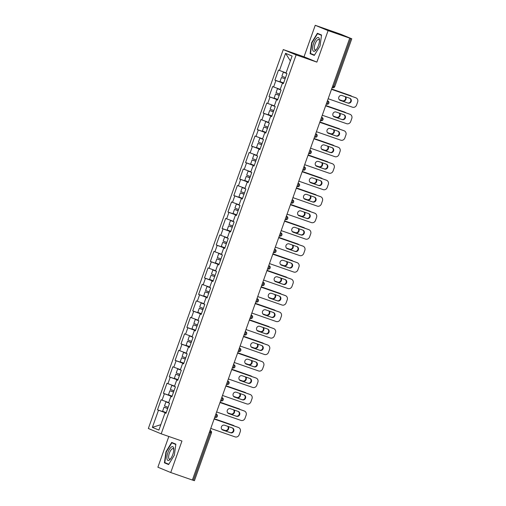 <?xml version="1.0" encoding="UTF-8"?>
<svg xmlns="http://www.w3.org/2000/svg" width="506" height="506" viewBox="0 0 506 506"><rect width="100%" height="100%" fill="white"/><g stroke="black" fill="none" stroke-linecap="round" stroke-linejoin="round"><path stroke-width="0.76" d="M168.827 436.476L157.885 467.209L170.743 472.528L192.381 480.049L349.741 38.146L328.097 30.626L315.238 25.3L304.024 56.792L283.271 49.575L148.347 428.506L161.199 433.825L296.13 54.901L283.271 49.575M315.238 25.3L341.069 34.351L351.778 38.791L334.738 86.659L333.713 86.33L350.759 38.462L349.741 38.146M160.826 424.673L152.376 427.387L158.897 430.087L165.013 412.915L165.987 413.32L169.561 403.282L168.587 402.877L170.883 396.432L171.895 396.742M152.376 427.387L158.492 410.214L157.518 409.809L166.164 412.814M168.688 402.599L161.091 399.772L157.518 409.809M162.065 400.176L164.361 393.731L163.387 393.326L172.034 396.331M174.557 386.116L166.961 383.289L163.387 393.326M167.935 383.693L170.231 377.248L169.257 376.843L177.91 379.848M180.427 369.627L172.831 366.806L169.257 376.843M173.805 367.204L176.101 360.759L175.127 360.361L183.779 363.365M186.297 353.144L178.7 350.316L175.127 360.361M179.674 350.721L181.97 344.276L180.996 343.871L189.649 346.882M192.166 336.661L184.57 333.833L180.996 343.871M185.544 334.238L187.84 327.793L186.866 327.388L195.518 330.393M198.036 320.178L190.439 317.351L186.866 327.388M191.413 317.755L193.709 311.31L192.735 310.905L201.388 313.91M203.905 303.695L196.309 300.868L192.735 310.905M197.283 301.272L199.579 294.821L198.605 294.422L207.258 297.427M209.775 287.206L202.179 284.385L198.605 294.422M203.153 284.783L205.449 278.338L204.475 277.933L213.127 280.944M215.645 270.723L208.048 267.895L204.475 277.933M209.022 268.3L211.318 261.855L210.344 261.45L218.997 264.461M221.514 254.24L213.918 251.412L210.344 261.45M214.892 251.817L217.188 245.372L216.214 244.967L224.866 247.972M227.384 237.757L219.787 234.929L216.214 244.967M220.761 235.334L223.057 228.889L222.083 228.484L230.736 231.489M233.253 221.267L225.657 218.447L222.083 228.484M226.631 218.845L228.927 212.4L227.953 212.001L236.606 215.006M239.123 204.785L231.527 201.957L227.953 212.001M232.501 202.362L234.797 195.917L233.823 195.512L242.475 198.523M244.993 188.302L237.396 185.474L233.823 195.512M238.377 185.879L240.666 179.434L239.692 179.029L248.345 182.034M250.862 171.819L243.266 168.991L239.692 179.029M244.246 169.396L246.536 162.951L245.562 162.546L254.214 165.551M256.732 155.336L249.135 152.508L245.562 162.546M250.116 152.913L252.405 146.468L251.431 146.063L260.084 149.068M262.601 138.846L255.011 136.025L251.431 146.063M255.985 136.424L258.281 129.979L257.301 129.58L265.954 132.585M268.477 122.363L260.881 119.536L257.301 129.58M261.855 119.941L264.151 113.496L263.171 113.091L271.823 116.102M274.347 105.88L266.751 103.053L263.171 113.091M267.725 103.458L270.021 97.013L269.04 96.608L277.693 99.612M280.216 89.398L272.62 86.57L269.04 96.608M273.594 86.975L275.89 80.53L274.916 80.125L283.562 83.129M286.086 72.915L278.49 70.087L274.916 80.125M279.464 70.492L285.574 53.32L292.101 56.021L285.985 73.187L284.714 72.668L286.016 73.092M170.883 396.432L171.857 396.83L175.43 386.793L174.456 386.394L176.752 379.943L177.726 380.348L181.3 370.31L180.326 369.905L182.622 363.46L183.596 363.865L187.169 353.827L186.195 353.422L188.491 346.977L189.465 347.382L193.045 337.344L192.065 336.939L194.361 330.494L195.335 330.899L198.915 320.855L197.935 320.456L200.231 314.011L201.205 314.409L204.785 304.372L203.81 303.967L206.1 297.522L207.074 297.926L210.654 287.889L209.68 287.484L211.97 281.039L212.95 281.444L216.524 271.406L215.55 271.001L217.839 264.556L218.82 264.961L222.393 254.923L221.419 254.518L223.709 248.073L224.689 248.478L228.263 238.434L227.289 238.035L229.585 231.59L230.559 231.988L234.133 221.951L233.158 221.546L235.454 215.101L236.428 215.505L240.002 205.468L239.028 205.063L241.324 198.618L242.298 199.022L245.872 188.985L244.898 188.58L247.194 182.135L248.168 182.54L251.741 172.502L250.767 172.097L253.063 165.652L254.037 166.05L257.611 156.012L256.637 155.614L258.933 149.162L259.907 149.567L263.481 139.529L262.506 139.125L264.802 132.68L265.776 133.084L269.35 123.047L268.376 122.642L270.672 116.197L271.646 116.601L275.22 106.564L274.246 106.159L276.542 99.714L277.516 100.118L281.089 90.074L280.115 89.676L282.411 83.231L283.385 83.629L286.959 73.591L285.985 73.187M171.977 396.502L171.079 396.489M171.18 396.223L164.361 393.731M177.846 380.019L176.948 380.006M177.049 379.74L170.231 377.248M176.752 379.943L177.764 380.253M183.716 363.529L182.824 363.523M182.919 363.257L176.101 360.759M182.622 363.46L183.634 363.77M189.586 347.046L188.694 347.04M188.789 346.768L181.97 344.276M188.491 346.977L189.503 347.287M195.455 330.563L194.563 330.551M194.658 330.285L187.84 327.793M194.361 330.494L195.373 330.804M201.325 314.081L200.433 314.068M200.528 313.802L193.709 311.31M200.231 314.011L201.243 314.321M207.194 297.598L206.303 297.585M206.397 297.319L199.579 294.821M206.1 297.522L207.112 297.832M213.064 281.108L212.172 281.102M212.267 280.83L205.449 278.338M211.97 281.039L212.982 281.349M218.934 264.625L218.042 264.619M218.137 264.347L211.318 261.855M217.839 264.556L218.851 264.866M224.803 248.142L223.911 248.13M224.006 247.864L217.188 245.372M223.709 248.073L224.721 248.383M230.673 231.659L229.781 231.647M229.876 231.381L223.057 228.889M229.585 231.59L230.591 231.893M236.542 215.176L235.651 215.164M235.745 214.898L228.927 212.4M235.454 215.101L236.46 215.411M242.412 198.687L241.52 198.681M241.615 198.409L234.797 195.917M241.324 198.618L242.33 198.928M248.282 182.204L247.39 182.192M247.485 181.926L240.666 179.434M247.194 182.135L248.199 182.445M254.151 165.721L253.259 165.709M253.354 165.443L246.536 162.951M253.063 165.652L254.069 165.962M260.021 149.238L259.129 149.226M259.224 148.96L252.405 146.468M258.933 149.162L259.939 149.472M265.897 132.749L264.999 132.743M265.093 132.477L258.281 129.979M264.802 132.68L265.808 132.989M271.766 116.266L270.868 116.26M270.963 115.988L264.151 113.496M270.672 116.197L271.678 116.506M277.636 99.783L276.738 99.771M276.833 99.505L270.021 97.013M276.542 99.714L277.547 100.024M283.505 83.3L282.607 83.288M282.702 83.022L275.89 80.53M282.411 83.231L283.417 83.541M350.759 38.462L351.778 38.791M290.368 60.872L285.574 53.32M193.4 480.371L210.445 432.503L211.47 432.832L194.424 480.7L192.394 480.017M170.743 472.528L181.951 441.042L161.199 433.825M304.024 56.792L316.882 62.111L328.097 30.626M316.882 62.111L296.13 54.901M166.107 412.985L165.209 412.972M165.304 412.706L158.492 410.214M165.013 412.915L166.025 413.225M320.013 46.071L321.557 35.009L317.376 33.276L311.658 42.612L310.115 53.674L314.296 55.401L320.013 46.071M171.686 442.427L165.968 451.757L164.425 462.819L168.599 464.552L174.323 455.217L175.867 444.154L171.686 442.427M314.27 55.116L310.115 53.674M314.479 55.103L310.494 53.453L311.987 42.732L311.658 42.612M168.574 464.261L164.425 462.819M168.789 464.249L164.798 462.598L166.297 451.883L165.968 451.757M349.627 98.189A2.581 2.403 -67.5 0 1 347.552 102.901L339.899 100.239M331.519 89.315L355.332 97.588A3.365 3.137 -67.5 0 1 355.49 97.652L355.977 97.854A3.365 3.137 112.5 0 0 355.819 97.791L355.332 97.588M355.977 97.854A3.365 3.137 112.5 0 1 357.653 101.991L356.566 105.058A3.365 3.137 112.5 0 1 352.473 107.196L328.16 98.746M331.506 89.341L355.819 97.791M348.039 103.104L340.234 100.39A2.581 2.403 -67.5 0 1 338.849 97.101A2.581 2.403 -67.5 0 1 341.967 95.526L349.772 98.24A2.581 2.403 -67.5 0 1 351.158 101.529A2.581 2.403 -67.5 0 1 348.039 103.104L347.552 102.901M285.125 78.746L281.437 77.519L285.112 78.772M286.029 73.066L283.341 72.181L286.13 73.25M281.437 77.519L279.989 81.586L283.626 82.959M339.235 99.695L342.834 100.947A2.581 2.403 112.5 0 0 345.56 96.779M351.727 96.336A3.365 3.137 112.5 0 0 350.607 95.634L331.626 89.005M331.62 89.031L350.607 95.634M283.341 72.181L281.886 76.248L285.523 77.62M339.203 99.65L342.347 100.745A2.581 2.403 112.5 0 0 345.111 96.621M350.12 95.432A3.365 3.137 -67.5 0 1 350.278 95.495L350.766 95.697M318.47 45.42A7.293 2.631 -70.8 0 0 319.476 39.879A7.293 2.631 -70.8 0 0 317.249 37.741A7.293 2.631 -70.8 0 0 313.6 43.402A7.293 2.631 -70.8 0 0 312.822 50.315A7.293 2.631 -70.8 0 0 315.927 50.1A7.293 2.631 -70.8 0 0 318.47 45.42M319.476 40.682A5.522 1.992 -70.8 0 0 318.748 39.506A5.522 1.992 -70.8 0 0 315.093 43.959A5.522 1.992 -70.8 0 0 315.124 49.936A5.522 1.992 -70.8 0 0 316.421 49.468M311.987 42.732L317.528 33.693L321.544 35.091M317.528 33.693L321.512 35.338M169.44 460.011A7.293 2.631 -70.8 0 0 170.237 459.246A7.293 2.631 -70.8 0 0 173.786 449.031A7.293 2.631 -70.8 0 0 171.243 447.108A7.293 2.631 -70.8 0 0 167.012 456.121A7.293 2.631 -70.8 0 0 169.44 460.011M173.786 449.834A5.522 1.992 -70.8 0 0 173.058 448.658A5.522 1.992 -70.8 0 0 171.926 448.986A5.522 1.992 -70.8 0 0 168.966 454.533A5.522 1.992 -70.8 0 0 169.428 459.087A5.522 1.992 -70.8 0 0 170.56 458.759A5.522 1.992 -70.8 0 0 170.731 458.613M166.297 451.883L171.838 442.839L175.854 444.243M171.838 442.839L175.816 444.489M343.757 114.672A2.581 2.403 -67.5 0 1 341.683 119.384L334.03 116.722M325.649 105.798L349.463 114.071A3.365 3.137 -67.5 0 1 349.621 114.135L350.108 114.337A3.365 3.137 112.5 0 0 349.95 114.274L349.463 114.071M350.108 114.337A3.365 3.137 112.5 0 1 351.784 118.474L350.696 121.541A3.365 3.137 112.5 0 1 346.604 123.679L322.29 115.229M325.636 105.824L349.95 114.274M342.17 119.587L334.365 116.873A2.581 2.403 -67.5 0 1 332.98 113.591A2.581 2.403 -67.5 0 1 336.098 112.016L343.903 114.729A2.581 2.403 -67.5 0 1 345.288 118.012A2.581 2.403 -67.5 0 1 342.17 119.587L341.683 119.384M337.888 131.162A2.581 2.403 -67.5 0 1 335.813 135.867L328.16 133.211M319.779 122.281L343.593 130.561A3.365 3.137 -67.5 0 1 343.751 130.618L344.238 130.82A3.365 3.137 112.5 0 0 344.08 130.757L343.593 130.561M344.238 130.82A3.365 3.137 112.5 0 1 345.914 134.963L344.826 138.024A3.365 3.137 112.5 0 1 340.734 140.162L316.421 131.712M319.767 122.313L344.08 130.757M336.3 136.07L328.495 133.356A2.581 2.403 -67.5 0 1 327.11 130.074A2.581 2.403 -67.5 0 1 330.228 128.499L338.033 131.212A2.581 2.403 -67.5 0 1 339.418 134.495A2.581 2.403 -67.5 0 1 336.3 136.07L335.813 135.867M332.018 147.644A2.581 2.403 -67.5 0 1 329.944 152.357L322.29 149.694M313.91 138.764L337.723 147.044A3.365 3.137 -67.5 0 1 337.882 147.101L338.369 147.303A3.365 3.137 112.5 0 0 338.21 147.246L337.723 147.044M338.369 147.303A3.365 3.137 112.5 0 1 340.045 151.446L338.957 154.507A3.365 3.137 112.5 0 1 334.864 156.651L310.551 148.201M313.897 138.796L338.21 147.246M330.431 152.559L322.626 149.846A2.581 2.403 -67.5 0 1 321.24 146.557A2.581 2.403 -67.5 0 1 324.359 144.982L332.164 147.695A2.581 2.403 -67.5 0 1 333.549 150.984A2.581 2.403 -67.5 0 1 330.431 152.559L329.944 152.357M326.149 164.127A2.581 2.403 -67.5 0 1 324.074 168.84L316.421 166.177M308.04 155.247L331.854 163.527A3.365 3.137 -67.5 0 1 332.012 163.59L332.499 163.786A3.365 3.137 112.5 0 0 332.341 163.729L331.854 163.527M332.499 163.786A3.365 3.137 112.5 0 1 334.175 167.929L333.087 170.996A3.365 3.137 112.5 0 1 328.995 173.134L304.682 164.684M308.027 155.279L332.341 163.729M324.561 169.042L316.756 166.329A2.581 2.403 -67.5 0 1 315.371 163.04A2.581 2.403 -67.5 0 1 318.489 161.465L326.294 164.178A2.581 2.403 -67.5 0 1 327.679 167.467A2.581 2.403 -67.5 0 1 324.561 169.042L324.074 168.84M320.273 180.61A2.581 2.403 -67.5 0 1 318.204 185.322L310.545 182.66M302.171 171.736L325.984 180.01A3.365 3.137 -67.5 0 1 326.142 180.073L326.629 180.275A3.365 3.137 112.5 0 0 326.471 180.212L325.984 180.01M326.629 180.275A3.365 3.137 112.5 0 1 328.305 184.412L327.218 187.479A3.365 3.137 112.5 0 1 323.119 189.617L298.812 181.167M302.158 171.762L326.471 180.212M318.691 185.525L310.886 182.811A2.581 2.403 -67.5 0 1 309.501 179.529A2.581 2.403 -67.5 0 1 312.619 177.954L320.424 180.667A2.581 2.403 -67.5 0 1 321.81 183.95A2.581 2.403 -67.5 0 1 318.691 185.525L318.204 185.322M279.211 95.343L276.94 94.489L279.242 95.261M280.16 89.549L277.465 88.664L280.261 89.733M279.255 95.229L275.568 94.002L279.204 95.375M275.568 94.002L274.119 98.069L277.756 99.442M333.365 116.184L336.964 117.43A2.581 2.403 112.5 0 0 339.69 113.262M345.857 112.819A3.365 3.137 112.5 0 0 344.738 112.117L325.756 105.488M325.75 105.52L344.738 112.117M277.465 88.664L276.017 92.731L279.654 94.103M280.122 89.651L278.844 89.151L280.147 89.575M333.334 116.133L336.477 117.228A2.581 2.403 112.5 0 0 339.241 113.104M344.251 111.915A3.365 3.137 -67.5 0 1 344.409 111.978L344.896 112.18M273.341 111.832L271.071 110.972L273.373 111.744M274.29 106.032L271.595 105.147L274.391 106.222M273.385 111.712L269.698 110.485L273.335 111.858M269.698 110.485L268.25 114.552L271.886 115.925M327.496 132.667L331.095 133.913A2.581 2.403 112.5 0 0 333.821 129.745M339.988 129.302A3.365 3.137 112.5 0 0 338.868 128.6L319.887 121.971M319.881 122.003L338.868 128.6M271.595 105.147L270.147 109.22L273.784 110.586M274.252 106.14L272.974 105.64L274.277 106.064M327.464 132.623L330.608 133.71A2.581 2.403 112.5 0 0 333.372 129.593M338.381 128.404A3.365 3.137 -67.5 0 1 338.539 128.461L339.026 128.663M267.472 128.315L265.201 127.461L267.503 128.227M268.42 122.515L265.726 121.636L268.522 122.705M267.516 128.201L263.828 126.968L267.465 128.341M263.828 126.968L262.38 131.035L266.017 132.408M321.626 149.15L325.225 150.402A2.581 2.403 112.5 0 0 327.951 146.234M334.118 145.791A3.365 3.137 112.5 0 0 332.999 145.089L314.017 138.454M314.011 138.486L332.999 145.089M265.726 121.636L264.277 125.703L267.914 127.076M268.382 122.623L267.105 122.123L268.408 122.547M321.595 149.106L324.738 150.2A2.581 2.403 112.5 0 0 327.502 146.076M332.512 144.887A3.365 3.137 -67.5 0 1 332.67 144.944L333.157 145.146M261.646 144.684L257.959 143.451L261.634 144.71M262.551 138.998L259.856 138.119L262.652 139.188M257.959 143.451L256.51 147.524L260.147 148.891M315.757 165.633L319.356 166.885A2.581 2.403 112.5 0 0 322.082 162.717M328.249 162.274A3.365 3.137 112.5 0 0 327.129 161.572L308.148 154.944M308.141 154.969L327.129 161.572M259.856 138.119L258.408 142.186L262.045 143.559M262.513 139.106L261.235 138.606L262.538 139.03M315.719 165.588L318.869 166.683A2.581 2.403 112.5 0 0 321.633 162.559M326.642 161.37A3.365 3.137 -67.5 0 1 326.8 161.433L327.287 161.629M255.732 161.281L253.462 160.427L255.764 161.199M256.643 155.589L253.987 154.602L256.782 155.671M255.777 161.167L252.089 159.94L255.726 161.306M252.089 159.94L250.641 164.007L254.278 165.38M309.887 182.116L313.486 183.368A2.581 2.403 112.5 0 0 316.212 179.2M322.379 178.757A3.365 3.137 112.5 0 0 321.259 178.055L302.278 171.426L321.259 178.055M253.987 154.602L252.538 158.669L256.175 160.041M309.849 182.071L312.993 183.166A2.581 2.403 112.5 0 0 315.763 179.042M320.772 177.853A3.365 3.137 -67.5 0 1 320.93 177.916L321.418 178.118M314.403 197.1A2.581 2.403 -67.5 0 1 312.335 201.805L304.675 199.143M320.602 196.695L296.288 188.245L320.115 196.492A3.365 3.137 -67.5 0 1 320.273 196.556L320.76 196.758A3.365 3.137 112.5 0 0 320.602 196.695L320.115 196.492M320.76 196.758A3.365 3.137 112.5 0 1 322.436 200.895L321.348 203.962A3.365 3.137 112.5 0 1 317.249 206.1L292.942 197.65M312.822 202.008L305.017 199.294A2.581 2.403 -67.5 0 1 303.632 196.012A2.581 2.403 -67.5 0 1 306.75 194.437L314.555 197.15A2.581 2.403 -67.5 0 1 315.94 200.433A2.581 2.403 -67.5 0 1 312.822 202.008L312.335 201.805M249.863 177.764L247.592 176.91L249.894 177.682M250.812 171.97L248.117 171.085L250.913 172.154M249.907 177.65L246.22 176.423L249.856 177.796M246.22 176.423L244.771 180.49L248.408 181.863M304.017 198.605L307.616 199.851A2.581 2.403 112.5 0 0 310.342 195.683M316.509 195.24A3.365 3.137 112.5 0 0 315.39 194.538L296.408 187.909M296.402 187.941L315.39 194.538M248.117 171.085L246.669 175.152L250.306 176.524M250.774 172.072L249.496 171.578L250.799 171.996M303.979 198.561L307.123 199.649A2.581 2.403 112.5 0 0 309.893 195.525M314.903 194.336A3.365 3.137 -67.5 0 1 315.061 194.399L315.548 194.601M308.534 213.583A2.581 2.403 -67.5 0 1 306.465 218.295L298.806 215.632M290.431 204.702L314.245 212.982A3.365 3.137 -67.5 0 1 314.403 213.039L314.89 213.241A3.365 3.137 112.5 0 0 314.732 213.184L314.245 212.982M314.89 213.241A3.365 3.137 112.5 0 1 316.566 217.384L315.478 220.445A3.365 3.137 112.5 0 1 311.38 222.583L287.073 214.139M290.419 204.734L314.732 213.184M306.952 218.491L299.147 215.777A2.581 2.403 -67.5 0 1 297.762 212.495A2.581 2.403 -67.5 0 1 300.88 210.92L308.685 213.633A2.581 2.403 -67.5 0 1 310.07 216.916A2.581 2.403 -67.5 0 1 306.952 218.491L306.465 218.295M243.993 194.253L241.723 193.393L244.025 194.165M244.942 188.453L242.247 187.568L245.043 188.643M244.037 194.133L240.35 192.906L243.987 194.279M240.35 192.906L238.902 196.973L242.538 198.346M298.148 215.088L301.74 216.334A2.581 2.403 112.5 0 0 304.473 212.166M310.64 211.729A3.365 3.137 112.5 0 0 309.52 211.027L290.539 204.392M290.533 204.424L309.52 211.027M242.247 187.568L240.799 191.641L244.436 193.007M244.904 188.561L243.626 188.061L244.929 188.485M298.11 215.044L301.253 216.132A2.581 2.403 112.5 0 0 304.024 212.014M309.033 210.825A3.365 3.137 -67.5 0 1 309.191 210.882L309.678 211.084M302.664 230.066A2.581 2.403 -67.5 0 1 300.596 234.778L292.936 232.115M284.562 221.185L308.375 229.465A3.365 3.137 -67.5 0 1 308.534 229.522L309.021 229.724A3.365 3.137 112.5 0 0 308.862 229.667L308.375 229.465M309.021 229.724A3.365 3.137 112.5 0 1 310.697 233.867L309.609 236.928A3.365 3.137 112.5 0 1 305.51 239.072L281.203 230.622M284.549 221.217L308.862 229.667M301.083 234.98L293.278 232.267A2.581 2.403 -67.5 0 1 291.892 228.978A2.581 2.403 -67.5 0 1 295.011 227.403L302.816 230.116A2.581 2.403 -67.5 0 1 304.201 233.405A2.581 2.403 -67.5 0 1 301.083 234.98L300.596 234.778M238.124 210.736L235.853 209.882L238.155 210.648M239.072 204.936L236.378 204.057L239.174 205.126M238.168 210.622L234.48 209.389L238.117 210.762M234.48 209.389L233.032 213.462L236.669 214.829M292.278 231.571L295.871 232.823A2.581 2.403 112.5 0 0 298.603 228.655M304.77 228.212A3.365 3.137 112.5 0 0 303.651 227.51L284.669 220.882M284.663 220.907L303.651 227.51M236.378 204.057L234.929 208.124L238.566 209.497M239.034 205.044L237.75 204.544L239.06 204.968M292.24 231.527L295.384 232.621A2.581 2.403 112.5 0 0 298.154 228.497M303.164 227.308A3.365 3.137 -67.5 0 1 303.322 227.365L303.809 227.567M296.794 246.548A2.581 2.403 -67.5 0 1 294.726 251.261L287.066 248.598M278.692 237.668L302.506 245.948A3.365 3.137 -67.5 0 1 302.664 246.011L303.151 246.213A3.365 3.137 112.5 0 0 302.993 246.15L302.506 245.948M303.151 246.213A3.365 3.137 112.5 0 1 304.827 250.35L303.739 253.417A3.365 3.137 112.5 0 1 299.641 255.555L275.334 247.105M278.68 237.7L302.993 246.15M295.213 251.463L287.408 248.75A2.581 2.403 -67.5 0 1 286.023 245.461A2.581 2.403 -67.5 0 1 289.141 243.886L296.946 246.599A2.581 2.403 -67.5 0 1 298.331 249.888A2.581 2.403 -67.5 0 1 295.213 251.463L294.726 251.261M232.254 227.219L229.983 226.365L232.286 227.131M233.203 221.419L230.508 220.54L233.304 221.609M232.298 227.105L228.611 225.878L232.248 227.245M228.611 225.878L227.162 229.945L230.799 231.318M286.409 248.054L290.001 249.306A2.581 2.403 112.5 0 0 292.734 245.138M298.901 244.695A3.365 3.137 112.5 0 0 297.781 243.993L278.8 237.365M278.787 237.39L297.781 243.993M230.508 220.54L229.06 224.607L232.697 225.98M233.165 221.527L231.881 221.027L233.19 221.451M286.371 248.01L289.514 249.104A2.581 2.403 112.5 0 0 292.285 244.98M297.294 243.791A3.365 3.137 -67.5 0 1 297.452 243.854L297.939 244.05M290.925 263.031A2.581 2.403 -67.5 0 1 288.856 267.744L281.197 265.081M272.823 254.157L296.636 262.431A3.365 3.137 -67.5 0 1 296.794 262.494L297.281 262.696A3.365 3.137 112.5 0 0 297.123 262.633L296.636 262.431M297.281 262.696A3.365 3.137 112.5 0 1 298.957 266.833L297.87 269.9A3.365 3.137 112.5 0 1 293.771 272.038L269.464 263.588M272.81 254.183L297.123 262.633M289.343 267.946L281.538 265.233A2.581 2.403 -67.5 0 1 280.153 261.95A2.581 2.403 -67.5 0 1 283.271 260.375L291.076 263.088A2.581 2.403 -67.5 0 1 292.462 266.371A2.581 2.403 -67.5 0 1 289.343 267.946L288.856 267.744M226.384 243.702L224.114 242.848L226.416 243.62M227.333 237.909L224.639 237.023L227.434 238.092M226.429 243.588L222.741 242.361L226.378 243.734M222.741 242.361L221.293 246.428L224.93 247.801M280.539 264.543L284.132 265.789A2.581 2.403 112.5 0 0 286.864 261.621M293.031 261.178A3.365 3.137 112.5 0 0 291.911 260.476L272.93 253.848M272.917 253.879L291.911 260.476M224.639 237.023L223.19 241.09L226.827 242.463M227.295 238.01L226.011 237.51L227.32 237.934M280.501 264.493L283.645 265.587A2.581 2.403 112.5 0 0 286.415 261.463M291.424 260.274A3.365 3.137 -67.5 0 1 291.582 260.337L292.07 260.539M285.055 279.521A2.581 2.403 -67.5 0 1 282.987 284.227L275.327 281.57M266.953 270.64L290.767 278.92A3.365 3.137 -67.5 0 1 290.925 278.977L291.412 279.179A3.365 3.137 112.5 0 0 291.254 279.116L290.767 278.92M291.412 279.179A3.365 3.137 112.5 0 1 293.088 283.322L291.994 286.383A3.365 3.137 112.5 0 1 287.901 288.521L263.594 280.071M266.94 270.666L291.254 279.116M283.474 284.429L275.669 281.715A2.581 2.403 -67.5 0 1 274.284 278.433A2.581 2.403 -67.5 0 1 277.396 276.858L285.207 279.571A2.581 2.403 -67.5 0 1 286.586 282.854A2.581 2.403 -67.5 0 1 283.474 284.429L282.987 284.227M220.515 260.192L218.244 259.331L220.546 260.103M221.464 254.391L218.769 253.506L221.565 254.575M220.559 260.071L216.872 258.844L220.508 260.217M216.872 258.844L215.423 262.911L219.06 264.284M274.669 281.026L278.262 282.272A2.581 2.403 112.5 0 0 280.994 278.104M287.161 277.661A3.365 3.137 112.5 0 0 286.042 276.959L267.06 270.33M267.048 270.362L286.042 276.959M218.769 253.506L217.321 257.573L220.958 258.945M221.426 254.493L220.142 253.999L221.451 254.417M274.631 280.982L277.775 282.07A2.581 2.403 112.5 0 0 280.545 277.952M285.555 276.757A3.365 3.137 -67.5 0 1 285.713 276.82L286.2 277.022M279.185 296.004A2.581 2.403 -67.5 0 1 277.117 300.716L269.458 298.053M261.083 287.123L284.897 295.403A3.365 3.137 -67.5 0 1 285.055 295.46L285.542 295.662A3.365 3.137 112.5 0 0 285.384 295.605L284.897 295.403M285.542 295.662A3.365 3.137 112.5 0 1 287.218 299.805L286.124 302.866A3.365 3.137 112.5 0 1 282.032 305.01L257.725 296.56M261.071 287.155L285.384 295.605M277.604 300.918L269.799 298.205A2.581 2.403 -67.5 0 1 268.414 294.916A2.581 2.403 -67.5 0 1 271.526 293.341L279.337 296.054A2.581 2.403 -67.5 0 1 280.716 299.343A2.581 2.403 -67.5 0 1 277.604 300.918L277.117 300.716M214.689 276.554L211.002 275.327L214.677 276.586M215.594 270.874L212.899 269.989L215.695 271.064M211.002 275.327L209.554 279.394L213.19 280.767M268.8 297.509L272.392 298.755A2.581 2.403 112.5 0 0 275.125 294.593M281.292 294.15A3.365 3.137 112.5 0 0 280.172 293.448L261.191 286.813M261.178 286.845L280.172 293.448M212.899 269.989L211.451 274.062L215.088 275.435M215.556 270.982L214.272 270.482L215.581 270.906M268.762 297.465L271.905 298.559A2.581 2.403 112.5 0 0 274.676 294.435M279.685 293.246A3.365 3.137 -67.5 0 1 279.843 293.303L280.33 293.505M273.316 312.487A2.581 2.403 -67.5 0 1 271.248 317.199L263.588 314.536M255.214 303.606L279.027 311.886A3.365 3.137 -67.5 0 1 279.185 311.949L279.673 312.145A3.365 3.137 112.5 0 0 279.514 312.088L279.027 311.886M279.673 312.145A3.365 3.137 112.5 0 1 281.349 316.288L280.254 319.349A3.365 3.137 112.5 0 1 276.162 321.493L251.855 313.043M255.201 303.638L279.514 312.088M271.735 317.401L263.93 314.688A2.581 2.403 -67.5 0 1 262.544 311.399A2.581 2.403 -67.5 0 1 265.656 309.824L273.468 312.537A2.581 2.403 -67.5 0 1 274.847 315.826A2.581 2.403 -67.5 0 1 271.735 317.401L271.248 317.199M208.776 293.157L206.505 292.304L208.807 293.069M209.724 287.357L207.03 286.478L209.826 287.547M208.82 293.044L205.132 291.81L208.769 293.183M205.132 291.81L203.684 295.883L207.315 297.25M262.93 313.992L266.523 315.244A2.581 2.403 112.5 0 0 269.255 311.076M275.422 310.633A3.365 3.137 112.5 0 0 274.303 309.931L255.321 303.303L274.303 309.931M207.03 286.478L205.581 290.545L209.218 291.918M209.686 287.465L208.402 286.965L209.712 287.389M262.892 313.948L266.036 315.042A2.581 2.403 112.5 0 0 268.8 310.918M273.816 309.729A3.365 3.137 -67.5 0 1 273.974 309.786L274.461 309.988M267.446 328.97A2.581 2.403 -67.5 0 1 265.378 333.682L257.718 331.019M273.645 328.571L249.331 320.121L273.158 328.369A3.365 3.137 -67.5 0 1 273.316 328.432L273.803 328.634A3.365 3.137 112.5 0 0 273.645 328.571L273.158 328.369M273.803 328.634A3.365 3.137 112.5 0 1 275.479 332.771L274.385 335.839A3.365 3.137 112.5 0 1 270.293 337.976L245.986 329.526M265.865 333.884L258.06 331.171A2.581 2.403 -67.5 0 1 256.675 327.882A2.581 2.403 -67.5 0 1 259.787 326.307L267.598 329.02A2.581 2.403 -67.5 0 1 268.977 332.309A2.581 2.403 -67.5 0 1 265.865 333.884L265.378 333.682M202.906 309.64L200.635 308.786L202.938 309.552M203.855 303.847L201.16 302.961L203.956 304.03M202.95 309.527L199.263 308.299L202.9 309.666M199.263 308.299L197.814 312.366L201.445 313.739M257.061 330.475L260.653 331.727A2.581 2.403 112.5 0 0 263.386 327.559M269.553 327.116A3.365 3.137 112.5 0 0 268.433 326.414L249.452 319.786M249.439 319.811L268.433 326.414M201.16 302.961L199.712 307.028L203.349 308.401M203.817 303.948L202.533 303.448L203.842 303.872M257.023 330.431L260.166 331.525A2.581 2.403 112.5 0 0 262.93 327.401M267.946 326.212A3.365 3.137 -67.5 0 1 268.104 326.275L268.591 326.478M261.577 345.459A2.581 2.403 -67.5 0 1 259.508 350.165L251.849 347.502M243.475 336.579L267.288 344.852A3.365 3.137 -67.5 0 1 267.446 344.915L267.933 345.117A3.365 3.137 112.5 0 0 267.775 345.054L267.288 344.852M267.933 345.117A3.365 3.137 112.5 0 1 269.609 349.254L268.515 352.321A3.365 3.137 112.5 0 1 264.423 354.459L240.116 346.009M243.462 336.604L267.775 345.054M259.995 350.367L252.19 347.654A2.581 2.403 -67.5 0 1 250.805 344.371A2.581 2.403 -67.5 0 1 253.917 342.796L261.728 345.509A2.581 2.403 -67.5 0 1 263.107 348.792A2.581 2.403 -67.5 0 1 259.995 350.367L259.508 350.165M197.036 326.123L194.766 325.269L197.068 326.041M197.985 320.33L195.291 319.444L198.086 320.513M197.074 326.009L193.393 324.782L197.024 326.155M193.393 324.782L191.945 328.849L195.575 330.222M251.191 346.964L254.784 348.21A2.581 2.403 112.5 0 0 257.516 344.042M263.677 343.599A3.365 3.137 112.5 0 0 262.563 342.897L243.582 336.269M243.569 336.3L262.563 342.897M195.291 319.444L193.842 323.511L197.479 324.884M197.947 320.431L196.663 319.931L197.972 320.355M251.153 346.914L254.297 348.008A2.581 2.403 112.5 0 0 257.061 343.884M262.076 342.695A3.365 3.137 -67.5 0 1 262.234 342.758L262.722 342.96M255.707 361.942A2.581 2.403 -67.5 0 1 253.639 366.648L245.979 363.991M237.605 353.062L261.419 361.341A3.365 3.137 -67.5 0 1 261.577 361.398L262.064 361.6A3.365 3.137 112.5 0 0 261.906 361.543L261.419 361.341M262.064 361.6A3.365 3.137 112.5 0 1 263.74 365.743L262.646 368.804A3.365 3.137 112.5 0 1 258.553 370.942L234.24 362.492M237.592 353.093L261.906 361.543M254.126 366.85L246.321 364.137A2.581 2.403 -67.5 0 1 244.936 360.854A2.581 2.403 -67.5 0 1 248.048 359.279L255.859 361.992A2.581 2.403 -67.5 0 1 257.238 365.275A2.581 2.403 -67.5 0 1 254.126 366.85L253.639 366.648M191.167 342.613L188.896 341.752L191.198 342.524M192.116 336.813L189.421 335.927L192.217 337.002M191.205 342.492L187.524 341.265L191.154 342.638M187.524 341.265L186.075 345.332L189.706 346.705M245.321 363.447L248.914 364.693A2.581 2.403 112.5 0 0 251.646 360.525M257.807 360.082A3.365 3.137 112.5 0 0 256.694 359.38L237.712 352.752M237.7 352.783L256.694 359.38M189.421 335.927L187.973 340L191.61 341.367M192.078 336.92L190.794 336.42L192.103 336.844M245.283 363.403L248.427 364.491A2.581 2.403 112.5 0 0 251.191 360.373M256.207 359.184A3.365 3.137 -67.5 0 1 256.365 359.241L256.852 359.443M249.837 378.425A2.581 2.403 -67.5 0 1 247.769 383.137L240.11 380.474M231.735 369.544L255.549 377.824A3.365 3.137 -67.5 0 1 255.707 377.881L256.194 378.083A3.365 3.137 112.5 0 0 256.036 378.026L255.549 377.824M256.194 378.083A3.365 3.137 112.5 0 1 257.87 382.226L256.776 385.287A3.365 3.137 112.5 0 1 252.684 387.432L228.37 378.981M231.723 369.576L256.036 378.026M248.256 383.339L240.451 380.626A2.581 2.403 -67.5 0 1 239.066 377.337A2.581 2.403 -67.5 0 1 242.178 375.762L249.989 378.475A2.581 2.403 -67.5 0 1 251.368 381.764A2.581 2.403 -67.5 0 1 248.256 383.339L247.769 383.137M185.297 359.096L183.027 358.242L185.329 359.007M186.246 353.296L183.551 352.416L186.347 353.485M185.335 358.982L181.654 357.748L185.285 359.121M181.654 357.748L180.206 361.815L183.836 363.188M239.452 379.93L243.044 381.182A2.581 2.403 112.5 0 0 245.777 377.014M251.937 376.572A3.365 3.137 112.5 0 0 250.824 375.869L231.843 369.241L250.824 375.869M183.551 352.416L182.103 356.483L185.74 357.856M186.208 353.403L184.924 352.903L186.233 353.327M239.414 379.886L242.557 380.98A2.581 2.403 112.5 0 0 245.321 376.856M250.337 375.667A3.365 3.137 -67.5 0 1 250.495 375.724L250.982 375.926M243.968 394.908A2.581 2.403 -67.5 0 1 241.9 399.62L234.24 396.957M225.859 386.027L249.673 394.307A3.365 3.137 -67.5 0 1 249.837 394.37L250.325 394.566A3.365 3.137 112.5 0 0 250.166 394.509L249.673 394.307M250.325 394.566A3.365 3.137 112.5 0 1 252.001 398.709L250.906 401.777A3.365 3.137 112.5 0 1 246.814 403.914L222.501 395.464M225.853 386.059L250.166 394.509M242.387 399.822L234.582 397.109A2.581 2.403 -67.5 0 1 233.196 393.82A2.581 2.403 -67.5 0 1 236.308 392.245L244.12 394.958A2.581 2.403 -67.5 0 1 245.499 398.247A2.581 2.403 -67.5 0 1 242.387 399.822L241.9 399.62M179.428 375.578L177.157 374.725L179.459 375.49M180.37 369.778L177.682 368.899L180.478 369.968M179.466 375.465L175.784 374.231L179.415 375.604M175.784 374.231L174.33 378.305L177.967 379.671M233.582 396.413L237.175 397.665A2.581 2.403 112.5 0 0 239.907 393.497M246.068 393.054A3.365 3.137 112.5 0 0 244.955 392.352L225.973 385.724M225.961 385.749L244.955 392.352M177.682 368.899L176.233 372.966L179.87 374.339M180.338 369.886L179.054 369.386L180.364 369.81M233.544 396.369L236.688 397.463A2.581 2.403 112.5 0 0 239.452 393.339M244.468 392.15A3.365 3.137 -67.5 0 1 244.626 392.213L245.113 392.409M238.098 411.391A2.581 2.403 -67.5 0 1 236.03 416.103L228.37 413.44M219.99 402.517L243.803 410.79A3.365 3.137 -67.5 0 1 243.968 410.853L244.455 411.055A3.365 3.137 112.5 0 0 244.29 410.992L243.803 410.79M244.455 411.055A3.365 3.137 112.5 0 1 246.131 415.192L245.037 418.26A3.365 3.137 112.5 0 1 240.945 420.397L216.631 411.947M219.983 402.542L244.29 410.992M236.517 416.305L228.712 413.592A2.581 2.403 -67.5 0 1 227.327 410.309A2.581 2.403 -67.5 0 1 230.439 408.734L238.25 411.448A2.581 2.403 -67.5 0 1 239.629 414.73A2.581 2.403 -67.5 0 1 236.517 416.305L236.03 416.103M173.558 392.061L171.287 391.208L173.59 391.979M174.5 386.268L171.812 385.382L174.608 386.451M173.596 391.948L169.908 390.721L173.545 392.087M169.908 390.721L168.46 394.788L172.097 396.16M227.713 412.896L231.305 414.148A2.581 2.403 112.5 0 0 234.038 409.98M240.198 409.537A3.365 3.137 112.5 0 0 239.085 408.835L220.104 402.207M220.091 402.232L239.085 408.835M171.812 385.382L170.364 389.449L174.001 390.822M174.469 386.369L173.185 385.869L174.494 386.293M227.675 412.852L230.818 413.946A2.581 2.403 112.5 0 0 233.582 409.822M238.598 408.633A3.365 3.137 -67.5 0 1 238.756 408.696L239.243 408.899M232.229 427.88A2.581 2.403 -67.5 0 1 230.16 432.586L222.501 429.929M214.12 419L237.934 427.273A3.365 3.137 -67.5 0 1 238.098 427.336L238.585 427.538A3.365 3.137 112.5 0 0 238.421 427.475L237.934 427.273M238.585 427.538A3.365 3.137 112.5 0 1 240.261 431.675L239.167 434.743A3.365 3.137 112.5 0 1 235.075 436.88L210.762 428.43M214.114 419.025L238.421 427.475M230.647 432.788L222.842 430.075A2.581 2.403 -67.5 0 1 221.457 426.792A2.581 2.403 -67.5 0 1 224.569 425.217L232.374 427.931A2.581 2.403 -67.5 0 1 233.759 431.213A2.581 2.403 -67.5 0 1 230.647 432.788L230.16 432.586M167.688 408.544L165.418 407.691L167.72 408.462M168.631 402.751L165.943 401.865L168.738 402.934M167.726 408.431L164.039 407.203L167.676 408.576M164.039 407.203L162.59 411.27L166.227 412.643M221.843 429.385L225.436 430.631A2.581 2.403 112.5 0 0 228.162 426.463M234.329 426.02A3.365 3.137 112.5 0 0 233.215 425.318L214.234 418.69M214.221 418.721L233.215 425.318M165.943 401.865L164.494 405.932L168.131 407.305M168.599 402.852L167.315 402.359L168.625 402.776M221.805 429.341L224.949 430.429A2.581 2.403 112.5 0 0 227.713 426.305M232.728 425.116A3.365 3.137 -67.5 0 1 232.886 425.179L233.374 425.382M332.708 85.982L333.713 86.33A1.682 0.607 109.2 0 1 332.6 87.69L332.6 87.69A1.682 0.607 109.2 0 1 332.587 87.683A1.682 1.682 0 0 0 334.738 86.659M210.015 430.53L210.452 430.682A1.682 0.607 -70.8 0 1 210.445 432.503L209.44 432.149M327.414 100.846L327.926 101.029A1.682 1.569 112.5 0 0 327.844 100.998A1.682 0.607 -70.8 0 1 327.844 102.813A1.682 0.607 109.2 0 1 326.731 104.173L326.731 104.173A1.682 0.607 109.2 0 1 326.718 104.166A1.682 1.682 0 0 0 328.868 103.148A1.682 1.682 0 0 0 327.926 101.029M321.544 117.329L322.056 117.512A1.682 1.569 112.5 0 0 321.974 117.481A1.682 0.607 -70.8 0 1 321.974 119.296A1.682 0.607 109.2 0 1 320.861 120.656A1.682 0.607 109.2 0 1 320.848 120.649L320.861 120.656A1.682 1.682 0 0 0 322.999 119.631A1.682 1.682 0 0 0 322.056 117.512M315.674 133.812L316.187 133.995A1.682 1.569 112.5 0 0 316.105 133.964A1.682 0.607 -70.8 0 1 316.105 135.785A1.682 0.607 109.2 0 1 314.991 137.139L314.991 137.139A1.682 0.607 109.2 0 1 314.979 137.132A1.682 1.682 0 0 0 317.129 136.114A1.682 1.682 0 0 0 316.187 133.995M309.805 150.301L310.317 150.478A1.682 1.569 112.5 0 0 310.235 150.446A1.682 0.607 -70.8 0 1 310.235 152.268A1.682 0.607 109.2 0 1 309.122 153.622A1.682 0.607 109.2 0 1 309.109 153.622L309.122 153.622A1.682 1.682 0 0 0 311.26 152.597A1.682 1.682 0 0 0 310.317 150.478M303.935 166.784L304.448 166.961A1.682 1.569 112.5 0 0 304.365 166.936A1.682 0.607 -70.8 0 1 304.365 168.751A1.682 0.607 109.2 0 1 303.246 170.111L303.246 170.111A1.682 0.607 109.2 0 1 303.239 170.105A1.682 1.682 0 0 0 305.384 169.086A1.682 1.682 0 0 0 304.448 166.961M298.066 183.267L298.578 183.45A1.682 1.569 112.5 0 0 298.496 183.419A1.682 0.607 -70.8 0 1 298.496 185.234A1.682 0.607 109.2 0 1 297.376 186.594L297.376 186.594A1.682 0.607 109.2 0 1 297.37 186.587A1.682 1.682 0 0 0 299.514 185.569A1.682 1.682 0 0 0 298.578 183.45M292.196 199.75L292.708 199.933A1.682 1.569 112.5 0 0 292.626 199.902A1.682 0.607 -70.8 0 1 292.626 201.723A1.682 0.607 109.2 0 1 291.507 203.077A1.682 0.607 109.2 0 1 291.5 203.07L291.507 203.077A1.682 1.682 0 0 0 293.644 202.052A1.682 1.682 0 0 0 292.708 199.933M286.326 216.239L286.839 216.416A1.682 1.569 112.5 0 0 286.757 216.385A1.682 0.607 -70.8 0 1 286.757 218.206A1.682 0.607 109.2 0 1 285.637 219.56L285.637 219.56A1.682 0.607 109.2 0 1 285.631 219.56A1.682 1.682 0 0 0 287.775 218.535A1.682 1.682 0 0 0 286.839 216.416M280.45 232.722L280.963 232.899A1.682 1.569 112.5 0 0 280.887 232.874A1.682 0.607 -70.8 0 1 280.887 234.689A1.682 0.607 109.2 0 1 279.767 236.043L279.767 236.043A1.682 0.607 109.2 0 1 279.755 236.043A1.682 1.682 0 0 0 281.905 235.018A1.682 1.682 0 0 0 280.963 232.899M274.581 249.205L275.093 249.388A1.682 1.569 112.5 0 0 275.017 249.357A1.682 0.607 -70.8 0 1 275.017 251.172A1.682 0.607 109.2 0 1 273.898 252.532A1.682 0.607 109.2 0 1 273.885 252.526L273.898 252.532A1.682 1.682 0 0 0 276.036 251.507A1.682 1.682 0 0 0 275.093 249.388M268.711 265.688L269.224 265.871A1.682 1.569 112.5 0 0 269.148 265.84A1.682 0.607 -70.8 0 1 269.148 267.655A1.682 0.607 109.2 0 1 268.028 269.015L268.028 269.015A1.682 0.607 109.2 0 1 268.016 269.009A1.682 1.682 0 0 0 270.166 267.99A1.682 1.682 0 0 0 269.224 265.871M262.842 282.171L263.354 282.354A1.682 1.569 112.5 0 0 263.278 282.323A1.682 0.607 -70.8 0 1 263.278 284.144A1.682 0.607 109.2 0 1 262.159 285.498A1.682 0.607 109.2 0 1 262.146 285.492L262.159 285.498A1.682 1.682 0 0 0 264.296 284.473A1.682 1.682 0 0 0 263.354 282.354M256.972 298.66L257.484 298.837A1.682 1.569 112.5 0 0 257.409 298.806A1.682 0.607 -70.8 0 1 257.402 300.627A1.682 0.607 109.2 0 1 256.289 301.981L256.289 301.981A1.682 0.607 109.2 0 1 256.276 301.981A1.682 1.682 0 0 0 258.427 300.956A1.682 1.682 0 0 0 257.484 298.837M251.102 315.143L251.615 315.32A1.682 1.569 112.5 0 0 251.539 315.295A1.682 0.607 -70.8 0 1 251.533 317.11A1.682 0.607 109.2 0 1 250.419 318.47L250.419 318.47A1.682 0.607 109.2 0 1 250.407 318.464A1.682 1.682 0 0 0 252.557 317.439A1.682 1.682 0 0 0 251.615 315.32M245.233 331.626L245.745 331.81A1.682 1.569 112.5 0 0 245.669 331.778A1.682 0.607 -70.8 0 1 245.663 333.593A1.682 0.607 109.2 0 1 244.55 334.953A1.682 0.607 109.2 0 1 244.537 334.947L244.55 334.953A1.682 1.682 0 0 0 246.688 333.928A1.682 1.682 0 0 0 245.745 331.81M239.363 348.109L239.876 348.292A1.682 1.569 112.5 0 0 239.8 348.261A1.682 0.607 -70.8 0 1 239.793 350.076A1.682 0.607 109.2 0 1 238.68 351.436A1.682 0.607 109.2 0 1 238.668 351.43L238.68 351.436A1.682 1.682 0 0 0 240.818 350.411A1.682 1.682 0 0 0 239.876 348.292M233.494 364.592L234.006 364.775A1.682 1.569 112.5 0 0 233.93 364.744A1.682 0.607 -70.8 0 1 233.924 366.565A1.682 0.607 109.2 0 1 232.811 367.919A1.682 0.607 109.2 0 1 232.798 367.913L232.811 367.919A1.682 1.682 0 0 0 234.948 366.894A1.682 1.682 0 0 0 234.006 364.775M227.624 381.081L228.136 381.258A1.682 1.569 112.5 0 0 228.061 381.227A1.682 0.607 -70.8 0 1 228.054 383.048A1.682 0.607 109.2 0 1 226.941 384.402L226.941 384.402A1.682 0.607 109.2 0 1 226.928 384.402A1.682 1.682 0 0 0 229.079 383.377A1.682 1.682 0 0 0 228.136 381.258M221.755 397.564L222.267 397.741A1.682 1.569 112.5 0 0 222.191 397.716A1.682 0.607 -70.8 0 1 222.185 399.531A1.682 0.607 109.2 0 1 221.071 400.891L221.071 400.891A1.682 0.607 109.2 0 1 221.059 400.885A1.682 1.682 0 0 0 223.209 399.866A1.682 1.682 0 0 0 222.267 397.741M215.885 414.047L216.397 414.231A1.682 1.569 112.5 0 0 216.321 414.199A1.682 0.607 -70.8 0 1 216.315 416.014A1.682 0.607 109.2 0 1 215.202 417.374A1.682 0.607 109.2 0 1 215.189 417.368L215.202 417.374A1.682 1.682 0 0 0 217.34 416.349A1.682 1.682 0 0 0 216.397 414.231M342.347 100.745L342.834 100.947M336.477 117.228L336.964 117.43M330.608 133.71L331.095 133.913M324.738 150.2L325.225 150.402M318.869 166.683L319.356 166.885M312.993 183.166L313.486 183.368M307.123 199.649L307.616 199.851M301.253 216.132L301.74 216.334M295.384 232.621L295.871 232.823M289.514 249.104L290.001 249.306M283.645 265.587L284.132 265.789M277.775 282.07L278.262 282.272M271.905 298.559L272.392 298.755M266.036 315.042L266.523 315.244M260.166 331.525L260.653 331.727M254.297 348.008L254.784 348.21M248.427 364.491L248.914 364.693M242.557 380.98L243.044 381.182M236.688 397.463L237.175 397.665M230.818 413.946L231.305 414.148M224.949 430.429L225.436 430.631M211.47 432.832A1.682 1.682 0 0 0 210.528 430.714"/></g></svg>
